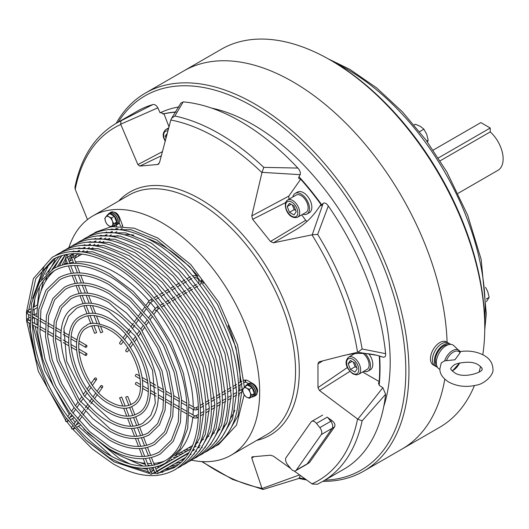 <?xml version="1.0" encoding="UTF-8"?>
<svg xmlns="http://www.w3.org/2000/svg" width="529" height="529" viewBox="0 0 529 529"><rect width="100%" height="100%" fill="white"/><g stroke="black" fill="none" stroke-linecap="round" stroke-linejoin="round"><path stroke-width="0.79" d="M440.161 160.809L490.238 131.9A24.87 14.356 60 0 1 497.981 170.298L458.114 193.316M438.349 157.959L490.238 128.005L480.854 122.589L433.165 150.124M490.238 128.005L490.238 131.9M486.402 301.689L489.16 297.358L486.316 298.997M489.16 297.358L487.678 291.453L485.549 287.313M427.366 141.911L428.199 140.238L426.718 134.333L423.908 129.188L420.284 126.332L415.338 124.242L414.108 124.95M423.908 129.188L419.596 131.681M428.199 140.238L426.758 141.071M363.787 371.332A11.883 6.857 -120 0 0 367.999 371.127A11.883 6.857 -120 0 0 365.01 353.458M367.999 371.127L370.346 369.778A11.883 6.857 -120 0 0 368.812 353.769M354.443 353.749L348.644 357.095A9.945 5.746 60 0 1 353.617 357.591A9.945 5.746 60 0 1 360.117 366.359A9.945 5.746 60 0 1 358.596 374.327L367.033 369.454A9.945 5.746 -120 0 0 368.739 362.14A9.945 5.746 -120 0 0 363.079 353.392M350.423 360.441L348.168 363.648L350.423 369.46L354.939 372.066L357.194 368.858L354.939 363.046L350.423 360.441M352.076 361.393L348.168 363.648M353.306 362.101L355.111 366.756L356.744 367.695M355.111 366.756L350.423 369.46M307.19 211.296A9.945 5.746 -120 0 0 305.378 199.75A9.945 5.746 -120 0 0 296.128 195.102L287.683 199.975A9.945 5.746 60 0 1 296.941 204.624A9.945 5.746 60 0 1 298.746 216.169A9.945 5.746 60 0 1 297.629 217.207L306.073 212.334A9.945 5.746 -120 0 0 307.19 211.296M287.207 206.528L289.462 212.341L293.979 214.946L296.233 211.739L293.979 205.926L289.462 203.321L287.207 206.528L291.115 204.273M292.345 204.988L294.15 209.636L289.462 212.341M294.15 209.636L295.784 210.575M167.481 133.01L165.286 136.138L166.106 138.248M166.906 135.199L165.286 136.138M302.826 214.212A11.883 6.857 -120 0 0 307.038 214.007A11.883 6.857 -120 0 0 308.374 212.77A11.883 6.857 -120 0 0 306.212 198.977A11.883 6.857 -120 0 0 295.156 193.429A11.883 6.857 -120 0 0 293.82 194.665A11.883 6.857 -120 0 0 292.874 196.98M307.038 214.007L309.386 212.658A11.883 6.857 -120 0 0 310.721 211.415A11.883 6.857 -120 0 0 308.559 197.621A11.883 6.857 -120 0 0 297.503 192.073L295.156 193.429M139.821 376.099L136.74 374.32A1.104 0.641 120 0 0 136.191 374.373A1.104 0.641 120 0 0 135.47 375.352A1.104 0.641 120 0 0 135.636 376.238L140.225 378.883M140.456 387.135L135.636 384.358A1.104 0.641 -60 0 1 135.47 383.472A1.104 0.641 -60 0 1 136.191 382.5A1.104 0.641 -60 0 1 136.74 382.441L140.555 384.643M91.715 325.91L94.598 333.343L96.662 332.543L93.964 325.586M100.503 326.201L102.752 332L100.689 332.801L97.944 325.719M102.395 387.321A1.104 0.873 -144.9 0 1 101.046 385.634A1.104 0.873 -144.9 0 1 102.395 387.321M94.949 378.056A1.104 0.873 35.1 0 0 96.304 379.743A1.104 0.873 35.1 0 0 94.949 378.056M251.546 397.014A6.745 3.895 -120 0 0 253.199 396.73A6.745 3.895 -120 0 0 254.231 391.328A6.745 3.895 -120 0 0 249.827 385.383A6.745 3.895 -120 0 0 246.454 385.052A6.745 3.895 -120 0 0 245.383 386.342M253.199 396.73L254.37 396.056A6.745 3.895 -120 0 0 255.408 390.647A6.745 3.895 -120 0 0 250.997 384.709A6.745 3.895 -120 0 0 247.632 384.371L246.454 385.052M242.54 389.886L243.32 393.001L244.795 395.705L246.699 397.206L249.304 398.311L252.082 396.704L254.343 393.497L252.082 387.678L247.572 385.072L244.795 386.679L242.54 389.886M249.304 398.311L251.566 395.097L254.343 393.497M251.566 395.097L250.085 392.392L249.304 389.284L252.082 387.678M249.304 389.284L246.699 388.18L244.795 386.679M243.32 393.001A5.528 3.194 -120 0 0 246.699 397.206A5.528 3.194 -120 0 0 250.085 396.909A5.528 3.194 -120 0 0 250.085 392.392A5.528 3.194 60 0 0 246.699 388.18A5.528 3.194 -120 0 0 243.32 388.484A5.528 3.194 -120 0 0 243.32 393.001M113.795 225.652A6.745 3.895 -120 0 0 115.448 225.367A6.745 3.895 -120 0 0 116.208 219.158A6.745 3.895 -120 0 0 108.71 213.69A6.745 3.895 -120 0 0 107.632 214.979M115.448 225.367L116.625 224.693A6.745 3.895 -120 0 0 117.378 218.484A6.745 3.895 -120 0 0 109.88 213.015L108.71 213.69M111.559 226.948L113.814 223.734L116.592 222.134L114.337 216.321L109.82 213.716L107.043 215.316L104.788 218.523L105.569 221.638L107.043 224.342L108.954 225.843L111.559 226.948L114.337 225.341L116.592 222.134M113.814 223.734L112.34 221.029L111.559 217.922L114.337 216.321M111.559 217.922L108.954 216.824L107.043 215.316M112.34 225.546A5.528 3.194 -120 0 0 112.34 221.029A5.528 3.194 -120 0 0 108.954 216.824A5.528 3.194 -120 0 0 105.569 217.121A5.528 3.194 60 0 0 105.569 221.638A5.528 3.194 -120 0 0 108.954 225.843A5.528 3.194 -120 0 0 112.34 225.546M314.49 421.666A5.528 3.194 -120 0 0 311.726 421.395A5.528 3.194 -120 0 0 311.105 421.97L286.096 457.552A5.528 3.194 -120 0 0 287.525 464.541L290.91 468.754A5.528 3.194 -120 0 0 295.625 470.757A5.528 3.194 -120 0 0 296.247 470.182L321.262 434.6A5.528 3.194 -120 0 0 319.827 427.611L316.441 423.398A5.528 3.194 -120 0 0 314.49 421.666M295.625 470.757L306.569 464.442A5.528 3.194 -120 0 0 307.19 463.867L332.199 428.285A5.528 3.194 -120 0 0 330.77 421.296L327.821 417.626L331.974 420.595C334.698 422.764 335.538 424.88 334.5 426.956L309.491 462.538L306.569 464.442A5.528 3.194 -120 0 0 307.19 463.867L332.199 428.285A5.528 3.194 -120 0 0 330.77 421.296L327.821 417.626M253.622 396.486A6.91 3.987 -120 0 0 254.456 396.195A6.91 3.987 -120 0 0 255.514 390.66A6.91 3.987 -120 0 0 250.997 384.576A6.91 3.987 -120 0 0 247.546 384.233A6.91 3.987 -120 0 0 246.878 384.808M254.456 396.195L255.705 395.474A6.91 3.987 -120 0 0 256.763 389.939A6.91 3.987 -120 0 0 252.254 383.849A6.91 3.987 -120 0 0 248.795 383.512L247.546 384.233M115.871 225.123A6.91 3.987 -120 0 0 116.704 224.832A6.91 3.987 -120 0 0 117.484 218.47A6.91 3.987 -120 0 0 109.794 212.87A6.91 3.987 -120 0 0 109.126 213.445M116.704 224.832L117.954 224.111A6.91 3.987 -120 0 0 118.734 217.75A6.91 3.987 -120 0 0 111.05 212.149L109.794 212.87M450.728 344.399A13.265 7.657 120 0 0 450.364 344.161L448.413 343.037A13.265 7.657 120 0 0 441.781 343.691A13.265 7.657 120 0 0 433.112 355.382A13.265 7.657 120 0 0 435.149 366.008L433.191 364.878A13.265 7.657 120 0 1 431.161 354.251A13.265 7.657 120 0 1 439.824 342.561A13.265 7.657 120 0 1 446.456 341.906L448.413 343.037A13.265 7.657 120 0 0 441.781 343.691A13.265 7.657 120 0 0 433.112 355.382A13.265 7.657 120 0 0 435.149 366.008L437.099 367.139A13.265 7.657 120 0 0 437.483 367.331M450.364 344.161A13.265 7.657 120 0 0 443.732 344.822A13.265 7.657 120 0 0 435.069 356.506A13.265 7.657 120 0 0 437.099 367.139M448.01 344.829A11.883 6.857 120 0 0 443.732 345.946A11.883 6.857 120 0 0 436.432 355.058A11.883 6.857 120 0 0 436.498 364.765M460.118 352.717L460.23 351.851A12.233 7.062 120 0 0 459.258 350.601A12.233 7.062 120 0 0 452.427 350.681A12.233 7.062 120 0 0 444.631 360.864L454.96 359.76L460.118 352.717A11.116 6.421 120 0 0 453.293 352.089A11.116 6.421 120 0 0 446.469 360.599M444.631 360.864L441.279 362.894L439.87 368.733C439.665 373.633 442.641 378.083 448.784 382.097C457.201 386.507 466.479 387.506 476.609 385.086C482.99 384.457 494.238 375.616 492.922 368.733C492.572 362.987 489.596 358.53 484.009 355.376C476.814 351.507 468.681 350.264 459.608 351.646M460.362 351.99L453.789 345.629A13.814 7.975 120 0 0 446.079 345.721A13.814 7.975 120 0 0 436.875 358.517A13.814 7.975 120 0 0 439.883 369.302M454.907 364.408L457.03 363.694C466.75 361.4 473.905 361.823 478.487 364.95C481.403 367.232 482.534 368.495 481.873 368.733C485.186 371.444 463.51 379.624 454.312 372.522C451.429 370.287 450.298 369.024 450.926 368.733C450.404 368.773 451.098 367.794 453.016 365.804L454.907 364.408M330.413 60.094L331.967 60.994A216.083 124.758 60 0 1 331.974 60.994A216.083 124.758 60 0 1 484.762 325.646L484.762 327.451A218.292 126.034 60 0 1 482.792 354.714M116.135 123.376A218.292 126.034 60 0 1 145.449 93.051L221.261 49.283A218.292 126.034 60 0 1 330.407 60.094L330.407 60.094A218.292 126.034 60 0 1 484.762 327.451M480.537 366.445A218.292 126.034 60 0 1 479.056 372.171M474.434 385.595A218.292 126.034 60 0 1 439.553 427.379L402 449.061A218.292 126.034 60 0 0 444.79 379.174A218.292 126.034 60 0 1 402 449.061L363.74 471.147A218.292 126.034 60 0 1 322.822 481.37M292.854 81.777A218.292 126.034 60 0 1 447.098 342.276A218.292 126.034 60 0 0 292.854 81.777A218.292 126.034 60 0 0 183.708 70.965A218.292 126.034 60 0 1 292.854 81.777M126.054 350.059A1.104 0.873 35.1 0 0 127.41 351.739A1.104 0.873 35.1 0 0 127.634 351.534L129.03 349.55M123.118 341.714L121.544 343.956A1.104 0.873 -144.9 0 1 119.733 342.686L121.604 340.021M86.167 347.302A1.104 0.641 -60 0 1 85.619 347.355A1.104 0.641 -60 0 1 85.447 346.469A1.104 0.641 -60 0 1 86.167 345.497A1.104 0.641 -60 0 1 86.723 345.444A1.104 0.641 -60 0 1 86.895 346.33A1.104 0.641 -60 0 1 86.167 347.302M86.167 353.617A1.104 0.641 120 0 0 85.447 354.595A1.104 0.641 120 0 0 85.619 355.481A1.104 0.641 120 0 0 86.167 355.422A1.104 0.641 120 0 0 86.895 354.45A1.104 0.641 120 0 0 86.723 353.564A1.104 0.641 120 0 0 86.167 353.617M121.313 397.339L119.607 397.801L121.313 397.339M126.054 396.915L127.76 396.459L126.054 396.915M106.091 447.098A110.528 63.817 -120 0 0 115.091 452.89A110.528 63.817 -120 0 0 145.019 463.292M147.459 463.477A110.528 63.817 -120 0 0 151.413 463.523M153.734 463.397A110.528 63.817 -120 0 0 164.552 461.07M175.959 454.391A110.528 63.817 -120 0 0 192.774 417.348M192.986 414.915A110.528 63.817 -120 0 0 193.23 409.486M193.237 406.94A110.528 63.817 -120 0 0 156.663 310.232M155.275 308.44A110.528 63.817 -120 0 0 150.547 302.694M149.066 300.988A110.528 63.817 -120 0 0 115.091 272.395A110.528 63.817 -120 0 0 75.581 261.967M217.518 431.135A110.528 63.817 -120 0 0 219.998 429.535M223.397 426.843A110.528 63.817 -120 0 0 226.491 423.762M230.419 418.664A110.528 63.817 -120 0 0 234.869 410.226M238.751 396.816A110.528 63.817 -120 0 0 239.287 393.47M239.624 390.726A110.528 63.817 -120 0 0 240.047 384.907M240.126 382.308A110.528 63.817 -120 0 0 228.085 325.586M203.665 283.299A110.528 63.817 -120 0 0 201.251 280.218M197.701 275.92A110.528 63.817 -120 0 0 161.98 245.324A110.528 63.817 -120 0 0 147.327 238.46M171.694 118.126L180.852 103.148L183.213 101.885L174.861 116.03L171.694 118.126L170.814 120.004A203.777 117.656 60 0 1 216.381 137.771A203.777 117.656 60 0 1 261.954 172.626L251.764 215.918L288.801 196.12L288.973 199.235M118.179 122.199A216.083 124.758 60 0 1 253.034 106.567A216.083 124.758 60 0 1 401.273 325.844A216.083 124.758 60 0 1 324.866 480.193M305.253 478.963A216.083 124.758 60 0 1 299.745 477.958M145.449 93.051A218.292 126.034 60 0 1 254.594 103.863A218.292 126.034 60 0 1 397.206 296.227A218.292 126.034 60 0 1 363.74 471.147M306.615 479.942A218.292 126.034 60 0 1 298.964 478.434M211.593 108.095A193.978 111.996 60 0 1 253.034 124.619A193.978 111.996 60 0 1 383.783 406.345M157.867 107.83L120.685 124.203L120.982 120.843L152.749 104.61C154.58 104.134 156.286 105.205 157.867 107.83L159.784 112.241L163.983 113.847A194.024 112.022 60 0 1 175.932 112.135M68.869 247.665A138.162 79.767 60 0 1 92.899 215.918A138.162 79.767 60 0 1 161.98 222.762A138.162 79.767 60 0 1 252.24 344.511A138.162 79.767 60 0 1 231.061 455.224A138.162 79.767 60 0 1 191.558 460.157M181.401 457.34A138.162 79.767 60 0 1 180.944 457.182M183.213 101.885A206.687 119.336 60 0 1 240.53 121.458A206.687 119.336 60 0 1 297.84 168.063C299.903 170.318 300.69 172.52 300.194 174.676L298.68 177.367L298.792 178.491L300.677 179.225A194.024 112.022 60 0 1 320.984 204.492L321.275 205.477L323.193 203.281C324.76 202.475 326.466 203.367 328.304 205.966L317.658 234.393L312.242 234.79L323.193 203.281M253.735 456.831L251.764 458.081L262.04 488.512L299.44 474.949M251.764 458.081L251.989 456.944L252.657 456.791L270.471 455.204L273.381 456.15L290.725 468.522M379.273 355.951A194.024 112.022 60 0 1 379.174 381.548L378.506 383.38L379.425 385.476L382.857 387.724L385.615 394.297L362.127 420.826A206.687 119.336 60 0 1 322.664 481.463L317.347 484.247L312.242 484.028L294.157 470.975M349.947 371.371L319.509 390.528L357.816 419.193L382.857 387.724M319.509 390.528L317.962 387.638L347.447 367.49M322.842 360.824L317.962 363.886L317.962 387.638M317.962 363.886L318.881 361.968L319.509 361.697L342.256 355.885C354.245 352.764 365.843 352.579 377.058 355.329L357.816 352.254L342.256 355.885M320.984 204.492L316.593 210.734C310.807 218.656 303.639 225.123 295.089 230.135L273.381 242.811L312.242 234.79M273.381 242.811L270.471 241.482L305.729 220.302L306.932 221.479M285.627 202.574L252.657 219.323L270.471 241.482M252.657 219.323L251.764 215.918M158.316 164.34L157.675 164.486L159.507 162.654L170.814 120.004M161.385 155.771L139.854 166.073L157.675 164.486L158.892 163.884M139.854 166.073L137.884 164.585L162.515 151.605M120.685 124.203L137.884 164.585M87.477 219.581L75.111 189.038L74.999 186.929C81.129 157.278 94.79 136.125 115.977 123.469A206.687 119.336 60 0 1 120.982 120.843M385.615 394.297A206.687 119.336 60 0 1 343.87 469.223L322.664 481.463M300.393 475.452L298.885 478.454L263.224 489.431L262.04 488.512M115.977 123.469L137.183 111.222A206.687 119.336 60 0 1 152.749 104.61M300.194 174.676L262.04 172.342L263.786 167.376L297.84 168.063M133.771 235.121A110.528 63.817 -120 0 0 124.242 234.75M117.861 235.603A110.528 63.817 -120 0 0 113.642 236.747M109.615 238.341A110.528 63.817 -120 0 0 106.99 239.69M65.722 260.724A138.162 79.767 60 0 1 65.94 259.468M357.816 352.254L362.127 348.995L385.615 353.676C385.853 356.414 384.933 357.538 382.857 357.062L377.058 355.329L383.175 357.201M328.304 205.966A206.687 119.336 60 0 1 385.615 353.676M321.275 205.477L320.733 205.781M160.142 112.836A193.978 111.996 60 0 1 178.994 106.931M353.458 353.855A156.954 90.618 60 0 1 353.458 354.318M362.63 371.999L379.174 381.548M362.127 420.826L357.816 419.193M300.677 179.225L288.801 196.12M301.675 214.873A156.954 90.618 60 0 1 305.729 220.302M163.983 113.847L169.062 126.934M73.319 262.252A110.528 63.817 -120 0 0 69.669 262.979M67.527 263.574A110.528 63.817 -120 0 0 66.065 264.05M54.58 270.59A110.528 63.817 -120 0 0 36.937 316.699M36.944 319.258A110.528 63.817 -120 0 0 37.189 324.965M37.4 327.643A110.528 63.817 -120 0 0 37.453 328.205M352.678 373.295A8.623 4.979 -120 0 0 358.774 369.771A8.623 4.979 -120 0 0 352.678 359.217A8.623 4.979 -120 0 0 346.588 362.735A8.623 4.979 -120 0 0 352.678 373.295M286.566 201.013A9.945 5.746 60 0 1 287.683 199.975L286.295 201.265C283.002 206.217 288.563 220.024 297.629 217.207M297 215.7A8.623 4.979 -120 0 0 294.765 204.796A8.623 4.979 -120 0 0 286.44 202.567A8.623 4.979 -120 0 0 288.669 213.471A8.623 4.979 -120 0 0 297 215.7M165.279 141.355L164.221 139.153C162.449 135.503 162.965 132.31 165.762 129.585A9.945 5.746 60 0 1 168.473 129.202M168.01 130.98A8.623 4.979 -120 0 0 164.519 139.213A8.623 4.979 -120 0 0 165.365 141.018M198.203 406.51L195.737 407.938A1.104 0.641 60 0 1 196.292 407.991A1.104 0.641 60 0 1 197.072 409.347A1.104 0.641 60 0 1 196.841 409.849L193.865 409.849L189.197 407.158M195.737 407.938L194.97 407.938A1.104 0.641 120 0 0 194.414 407.991A1.104 0.641 120 0 0 193.634 409.347A1.104 0.641 120 0 0 193.865 409.849M257.034 393.384L257.649 390.878L257.167 388.517L255.54 385.714L253.583 384.021L246.864 380.139A1.104 0.641 120 0 0 246.309 380.199A1.104 0.641 120 0 0 245.529 381.548A1.104 0.641 120 0 0 245.76 382.057L244.246 382.487M244.114 380.093A1.104 0.641 60 0 1 244.438 380.199A1.104 0.641 60 0 1 245.218 381.548A1.104 0.641 60 0 1 244.987 382.057M253.583 384.021A1.104 0.641 120 0 0 253.034 384.074A1.104 0.641 120 0 0 252.829 384.226M189.184 415.272L193.865 417.976A1.104 0.641 -60 0 1 193.634 417.467A1.104 0.641 -60 0 1 194.414 416.111A1.104 0.641 -60 0 1 194.97 416.059L198.382 414.531M193.865 417.976L196.841 417.976A1.104 0.641 -120 0 0 197.072 417.467A1.104 0.641 -120 0 0 196.292 416.111A1.104 0.641 -120 0 0 195.737 416.059M66.264 255.401A1.104 0.641 60 0 1 66.429 255.203A1.104 0.641 60 0 1 66.594 255.15A1.104 0.641 60 0 1 67.659 256.096A1.104 0.641 60 0 1 67.54 257.114L69.874 263.515M68.294 254.125L66.429 255.203L65.484 258.311L67.547 257.511M113.523 212.036L116.003 212.757L117.802 214.364L119.362 217.009L118.641 217.531M121.61 228.826A1.104 0.641 -120 0 0 121.776 228.773A1.104 0.641 -120 0 0 121.974 228.488M122.47 225.618L121.829 226.267M76.103 263.316L73.637 256.962L71.58 257.762L72.526 254.654A1.104 0.641 -120 0 0 72.354 254.859M73.637 256.962L73.63 256.572A1.104 0.641 -120 0 0 73.756 255.553A1.104 0.641 -120 0 0 72.685 254.608A1.104 0.641 -120 0 0 72.526 254.654L74.232 253.669M115.864 228.482A1.104 0.641 60 0 1 115.679 229.322A1.104 0.641 60 0 1 115.52 229.368M116.631 226.227L116.182 225.056M74.027 427.796L73.505 428.536A1.104 0.873 -144.9 0 1 71.706 427.26L72.539 426.07M65.841 419.477A1.104 0.873 35.1 0 0 67.19 421.163A1.104 0.873 35.1 0 0 67.421 420.952L67.864 420.324M66.449 418.492L65.609 419.682L65.556 421.302L67.54 421.401A1.104 0.641 -120 0 0 67.659 421.289A1.104 0.641 -120 0 0 67.712 420.535M73.802 428.113A1.104 0.641 60 0 1 73.756 428.867A1.104 0.641 60 0 1 73.63 428.979L74.582 428.43M319.827 427.611L331.974 420.595M321.262 434.6L334.5 426.956M316.441 423.398L327.385 417.083M296.247 470.182L309.491 462.538M452.07 370.842A11.116 6.421 120 0 0 453.293 370.247A11.116 6.421 120 0 0 459.615 362.914M336.418 63.639A194.533 112.313 60 0 1 347.599 69.57A194.533 112.313 60 0 1 484.696 320.475M158.264 306.41L156.696 307.316A1.104 0.641 60 0 1 157.252 307.369A1.104 0.641 60 0 1 157.642 307.713A1.104 0.641 60 0 1 157.801 309.227L153.741 314.391M155.169 308.638A1.104 0.873 35.1 0 0 156.518 310.325A1.104 0.873 35.1 0 0 156.749 310.113M147.703 306.734L150.659 302.535A1.104 0.873 -144.9 0 1 148.847 301.266A1.104 0.873 -144.9 0 1 149.072 301.061M150.659 302.535L151.711 301.649A1.104 0.641 -120 0 0 151.552 300.135A1.104 0.641 -120 0 0 151.162 299.791A1.104 0.641 -120 0 0 150.606 299.738L152.14 298.852M198.666 283.418A1.104 0.641 60 0 1 198.706 283.438A1.104 0.641 60 0 1 199.426 284.417M193.277 276.674A1.104 0.641 -120 0 0 192.616 275.86A1.104 0.641 -120 0 0 192.576 275.84M30.642 308.863L27.389 310.741A1.104 0.641 60 0 1 28.619 311.641A1.104 0.641 60 0 1 28.705 311.945M27.389 310.741L26.45 312.242L27.389 313.743A1.104 0.641 -60 0 1 27.164 313.234A1.104 0.641 -60 0 1 27.944 311.879A1.104 0.641 -60 0 1 28.493 311.826L28.659 312.242M29.968 320.799L28.493 319.946A1.104 0.641 120 0 0 27.944 320.005A1.104 0.641 120 0 0 27.164 321.354A1.104 0.641 120 0 0 27.389 321.863L26.45 320.362L27.389 318.868L30.014 317.354M28.705 320.071A1.104 0.641 -120 0 0 28.619 319.761A1.104 0.641 -120 0 0 27.389 318.868M150.534 471.987L148.722 472.833L146.95 468.264M198.917 447.884A1.104 0.641 -120 0 0 198.15 447.666A1.104 0.641 -120 0 0 198.025 447.785M152.987 467.583L154.812 472.291L156.518 471.828L188.641 453.161M157.642 473.567A1.104 0.641 -120 0 0 157.801 473.515A1.104 0.641 -120 0 0 157.926 473.402A1.104 0.641 -120 0 0 157.821 472.271A1.104 0.641 -120 0 0 156.901 471.551M193.323 449.207A1.104 0.641 60 0 1 193.29 450.014A1.104 0.641 60 0 1 193.164 450.126A1.104 0.641 60 0 1 193.006 450.179M150.811 472.093A1.104 0.641 60 0 1 151.73 472.814A1.104 0.641 60 0 1 151.836 473.944A1.104 0.641 60 0 1 151.711 474.063A1.104 0.641 60 0 1 151.552 474.11M174.861 116.03A206.687 119.336 60 0 1 219.323 133.705A206.687 119.336 60 0 1 263.786 167.376M299.017 176.772A193.978 111.996 60 0 1 321.784 204.882M379.657 356.063A193.978 111.996 60 0 1 379.174 385.284M162.879 114.026A193.978 111.996 60 0 1 176.038 111.969M92.899 215.918L128.772 195.208A138.162 79.767 60 0 1 197.853 202.052A138.162 79.767 60 0 1 288.113 323.801A138.162 79.767 60 0 1 266.933 434.507L231.061 455.224M118.655 201.053A140.344 81.03 60 0 1 200.055 198.997A140.344 81.03 60 0 1 294.732 333.898A140.344 81.03 60 0 1 256.81 440.353M261.954 488.32A203.777 117.656 60 0 1 216.381 470.546A203.777 117.656 60 0 1 202.27 461.599M357.551 419.014A203.777 117.656 60 0 1 311.984 483.85M311.984 234.863A203.777 117.656 60 0 1 357.551 352.314M75.217 189.303A203.777 117.656 60 0 1 120.784 124.474M317.658 234.393A206.687 119.336 60 0 1 362.127 348.995M358.596 374.327L356.321 374.909L352.955 373.897C348.426 370.426 342.653 363.006 348.644 357.095M165.762 129.585L168.83 127.813M246.864 380.139L243.882 380.139M186.929 405.849L181.764 402.867M179.49 401.551L173.935 398.35M171.654 397.028L166.106 393.827M163.811 392.505L158.277 389.304M155.969 387.975L150.434 384.781M148.107 383.432L142.585 380.245M242.084 383.73L238.771 385.641M236.615 386.891L233.302 388.802M231.147 390.052L227.834 391.963M225.671 393.206L222.359 395.117M220.203 396.366L216.89 398.277M214.734 399.527L211.421 401.438M209.259 402.681L205.946 404.592M203.791 405.842L200.478 407.753M198.315 409.003L196.841 409.849M248.537 383.657L245.76 382.057M196.841 417.976L198.322 417.123M200.57 415.82L203.791 413.962M206.039 412.666L209.259 410.802M211.514 409.506L214.734 407.647M216.983 406.345L220.203 404.487M222.451 403.191L225.678 401.326M227.926 400.03L231.147 398.172M233.395 396.869L236.615 395.011M238.87 393.715L242.09 391.85M142.565 388.359L148.292 391.665M150.421 392.895L156.121 396.181M158.264 397.418L163.944 400.698M166.099 401.941L171.766 405.214M173.929 406.464L179.589 409.73M181.751 410.98L187.015 414.022M194.97 407.938L189.071 404.533M186.763 403.204L181.626 400.235M179.311 398.899L173.783 395.705M171.456 394.363L165.927 391.169M163.587 389.82L158.065 386.633M155.698 385.264L150.19 382.083M147.783 380.695L142.281 377.514M241.971 381.244L238.639 383.168M236.503 384.404L233.163 386.329M231.028 387.559L227.695 389.489M225.559 390.719L222.226 392.644M220.09 393.88L216.751 395.804M214.615 397.034L211.283 398.965M209.147 400.195L205.814 402.119M203.678 403.356L200.339 405.28M200.603 413.255L203.85 411.377M206.072 410.094L209.325 408.216M211.54 406.933L214.794 405.055M217.016 403.779L220.269 401.901M222.484 400.618L225.738 398.74M227.953 397.458L231.206 395.58M233.428 394.303L236.681 392.425M238.896 391.143L242.15 389.265M142.737 385.906L148.371 389.159M150.56 390.422L156.187 393.669M158.376 394.932L164.003 398.178M166.192 399.448L171.819 402.695M174.015 403.958L179.635 407.204M181.831 408.474L187.054 411.489M189.256 412.759L194.97 416.059M120.096 229.745L122.146 228.495M122.887 226.333L119.362 217.009M65.484 258.311L67.613 263.792M68.433 265.908L71.329 273.367M72.149 275.483L75.244 283.451M76.057 285.561L79.152 293.535M79.972 295.638L83.066 303.626M83.88 305.722L86.987 313.717M87.794 315.813L90.909 323.821M112.062 228.859L111.143 229.388M106.587 232.019L105.668 232.548M101.118 235.174L100.199 235.703M95.65 238.334L94.731 238.863M90.175 241.495L89.256 242.024M84.706 244.649L83.787 245.178M79.231 247.81L78.312 248.339M73.762 250.971L72.843 251.5M114.052 225.678L114.324 226.379M120.559 226.207L119.144 222.564M77.948 251.526L79.7 250.508M83.417 248.366L85.176 247.354M88.885 245.211L90.644 244.193M94.36 242.051L96.119 241.032M99.829 238.89L101.588 237.878M105.297 235.736L107.056 234.717M110.773 232.575L112.532 231.557M116.241 229.414L118 228.402M97.045 323.398L93.997 315.548M93.117 313.274L90.062 305.412M89.189 303.163L86.141 295.294M85.275 293.059L82.22 285.191M81.354 282.969L78.299 275.093M77.446 272.878L74.582 265.505M73.723 263.297L71.58 257.762M70.707 265.657L73.591 273.083M74.424 275.225L77.499 283.154M78.332 285.296L81.406 293.225M82.24 295.374L85.314 303.302M86.148 305.445L89.222 313.373M90.056 315.515L93.13 323.444M116.512 228.449L115.567 229.388M111.771 231.576L110.098 232.542M106.296 234.737L104.623 235.703M100.827 237.891L99.154 238.863M95.359 241.052L93.686 242.018M89.884 244.213L88.211 245.178M84.415 247.374L82.742 248.339M78.947 250.528L77.267 251.493M73.471 253.689L67.56 257.101M73.65 256.558L78.477 253.768M81.803 251.85L83.952 250.614M87.272 248.696L89.421 247.453M92.747 245.535L94.889 244.292M98.215 242.375L100.365 241.138M103.684 239.22L105.833 237.977M109.159 236.06L111.302 234.816M114.628 232.899L116.777 231.662M99.545 323.735L96.503 315.892M95.577 313.505L92.529 305.663M91.623 303.322L88.581 295.473M87.688 293.172L84.64 285.323M83.754 283.041L80.706 275.186M79.833 272.924L76.976 265.571M73.63 428.979L71.653 428.88L71.706 427.26M73.855 424.198L76.255 420.78M77.571 418.915L80.17 415.219M81.479 413.347L84.085 409.644M85.394 407.78L87.999 404.077M89.308 402.212L91.92 398.496M93.23 396.638L95.848 392.915M97.151 391.063L100.814 385.846M80.177 425.204L76.533 427.3M67.54 421.401L68.34 420.939M70.278 419.821L73.776 417.804M94.724 378.268L91.114 383.406M89.758 385.33L87.179 389M85.83 390.918L83.258 394.581M81.909 396.492L79.337 400.162M77.994 402.066L75.416 405.73M74.08 407.634L71.501 411.304M70.165 413.202L67.785 416.594M75.336 425.938L77.75 422.506M79.059 420.641L81.671 416.931M82.974 415.073L85.592 411.35M86.895 409.492L89.52 405.763M90.823 403.911L93.454 400.162M94.751 398.317L97.402 394.548M98.692 392.71L102.626 387.116M78.656 423.524L75.925 425.104M69.828 417.526L72.374 416.059M96.536 379.538L92.469 385.317M91.133 387.221L88.555 390.891M87.219 392.789L84.64 396.459M83.304 398.357L80.725 402.02M79.396 403.918L76.817 407.588M75.488 409.479L72.909 413.149M71.574 415.04L69.193 418.432M109.067 329.759C100.523 325.024 93.335 324.277 87.51 327.511C68.096 335.928 83.198 388.114 110.171 401.848C118.708 406.583 125.895 407.33 131.721 404.09C151.135 395.666 136.026 343.486 109.067 329.759M86.406 325.599C64.941 335.902 81.129 389.225 109.067 403.759C121.71 410.597 129.559 408.203 132.825 406.007C154.289 395.705 138.102 342.382 110.171 327.841C97.686 322.578 89.765 321.83 86.406 325.599M109.067 320.733C98.381 314.795 89.355 313.869 81.982 317.942C57.582 328.654 76.513 393.688 110.171 410.868C120.857 416.806 129.883 417.738 137.249 413.665C161.656 402.939 142.718 337.912 109.067 320.733M80.877 316.025C54.427 328.621 74.437 394.799 109.067 412.785C120.268 419.107 130.028 420.039 138.353 415.576C164.803 402.979 144.794 336.808 110.171 318.822C98.963 312.494 89.203 311.561 80.877 316.025M109.067 311.707C96.232 304.572 85.367 303.454 76.46 308.367L68.479 316.21L63.923 328.364L66.661 361.228L84.045 395.659L110.171 419.894C122.999 427.035 133.87 428.146 142.777 423.233L150.758 415.391L155.308 403.23L152.57 370.366L135.186 335.941L109.067 311.707M75.356 306.456C43.914 321.341 67.745 400.374 109.067 421.811C122.411 429.336 134.016 430.447 143.881 425.151C175.317 410.259 151.486 331.227 110.171 309.796C96.82 302.271 85.215 301.153 75.356 306.456M109.067 302.687C94.089 294.342 81.38 293.046 70.932 298.799L61.589 307.977L56.259 322.181L55.505 340.226L59.44 360.514L79.7 400.658L110.171 428.92C125.142 437.258 137.851 438.554 148.299 432.808L157.649 423.63L162.972 409.42L163.726 391.367L159.791 371.08L139.53 330.942L109.067 302.687M69.828 296.881L59.777 306.701L54.13 321.566L53.284 340.154L57.251 360.91L77.869 401.895L92.747 418.618L109.067 430.837C124.56 439.566 138.003 440.862 149.409 434.719L159.454 424.906L165.108 410.041L165.954 391.453L161.98 370.69L141.369 329.712L126.491 312.989L110.171 300.77C94.678 292.041 81.228 290.745 69.828 296.881M109.067 293.661C91.947 284.119 77.393 282.638 65.404 289.224L54.692 299.745L48.595 315.992L47.729 336.623L52.219 359.799L61.701 383.499L75.356 405.65L92 424.344L110.171 437.946C127.291 447.488 141.838 448.969 153.827 442.376L164.539 431.862L170.642 415.602L171.508 394.971L167.012 371.794L157.523 348.102L143.868 325.95L127.231 307.263L109.067 293.661M64.3 287.313L52.887 298.468L46.459 315.377L45.501 336.55L50.03 360.196L59.645 384.332L73.524 406.887L90.472 425.944L109.067 439.857C126.702 449.789 141.99 451.27 154.931 444.294L166.351 433.139L172.771 416.224L173.73 395.057L169.201 371.404L159.586 347.275L145.706 324.713L128.759 305.663L110.171 291.743C92.529 281.812 77.241 280.337 64.3 287.313M311.726 421.395L322.67 415.08M452.269 371.034L459.734 362.887M484.749 329.977L486.283 313.684L481.165 259.402L467.702 215.283L446.86 171.965L426.149 140.245L402.463 111.877L376.701 87.94L349.814 69.352L328.205 58.838M331.974 60.994L330.407 60.094M201.225 280.099L201.417 281.593L200.63 284.047L199.81 284.919M198.15 283.379L199.188 281.778L198.216 279.094L196.16 277.652L193.912 277.434M146.229 304.988L148.847 301.266L150.606 299.738M156.696 307.316L154.937 308.843L152.345 312.54M151.01 314.438L148.629 317.823M147.293 319.721L144.715 323.391M143.379 325.289L140.8 328.959M139.464 330.856L136.885 334.526M135.55 336.431L132.971 340.094M131.628 342.012L129.05 345.675M127.701 347.593L125.829 350.264M197.906 286.077L194.368 288.12M192.437 289.231L188.893 291.281M186.968 292.392L183.424 294.435M181.493 295.552L177.956 297.596M176.025 298.706L172.48 300.756M170.556 301.867L167.012 303.911M165.081 305.028L161.543 307.071M159.613 308.182L157.801 309.227M151.711 301.649L153.589 300.565M155.533 299.447L159.057 297.41M161.001 296.286L164.532 294.25M166.476 293.126L170.001 291.089M171.945 289.971L175.469 287.935M177.413 286.811L180.944 284.774M182.889 283.65L186.413 281.613M188.357 280.496L191.882 278.459M122.907 338.176L125.532 334.434M126.834 332.582L129.453 328.859M130.762 326.995L133.374 323.285M134.683 321.42L137.289 317.711M138.598 315.853L141.203 312.143M142.513 310.278L144.92 306.86M152.405 316.296L150.024 319.681M148.682 321.586L146.11 325.256M144.767 327.167L142.189 330.83M140.84 332.748L138.261 336.411M136.912 338.335L134.333 342.005M132.977 343.936L130.392 347.613M196.557 284.298L193.019 286.341M191.088 287.459L187.55 289.502M185.619 290.619L182.075 292.663M180.144 293.774L176.607 295.817M174.676 296.934L171.138 298.978M169.207 300.095L165.663 302.138M163.732 303.249L160.194 305.293M198.011 276.092L192.397 275.629M154.091 297.728L157.616 295.691M159.56 294.567L163.084 292.53M165.035 291.406L168.553 289.376M170.503 288.252L174.028 286.215M175.972 285.091L179.496 283.055M181.447 281.931L184.965 279.901M186.916 278.776L190.44 276.74M124.427 339.849L127.033 336.146M128.342 334.282L130.947 330.579M132.257 328.714L134.855 325.018M136.171 323.146L138.763 319.456M140.079 317.585L142.671 313.895M143.987 312.024L146.388 308.612M27.389 313.743L30.093 315.297M32.249 316.547L37.533 319.595M39.682 320.839L45.368 324.118M47.511 325.355L53.204 328.641M55.34 329.878L61.047 333.171M63.169 334.401L68.902 337.707M71.012 338.924L76.778 342.256M78.867 343.46L85.619 347.355M37.784 304.744L33.062 307.468M34.041 315.026L37.017 313.307M85.619 355.481L78.887 351.593M76.566 350.251L71.031 347.057M68.73 345.728L63.189 342.527M60.901 341.212L55.353 338.005M53.079 336.689L47.517 333.482M45.256 332.172L39.695 328.965M37.433 327.663L32.262 324.674M30.008 323.371L27.389 321.863M28.493 311.826L30.252 312.837M32.381 314.067L37.704 317.142M39.827 318.365L45.56 321.678M47.67 322.895L53.422 326.221M55.525 327.431L61.304 330.77M63.387 331.967L69.213 335.333M71.27 336.523L77.161 339.922M79.191 341.093L86.723 345.444M37.447 307.488L32.712 310.225M30.358 311.581L29.214 312.242M29.214 320.362L29.968 319.933M32.19 318.643L34.041 317.579M36.25 316.302L36.944 315.899M28.493 319.946L28.659 320.362M86.723 353.564L78.709 348.935M76.467 347.646L70.886 344.425M68.651 343.129L63.07 339.909M60.835 338.62L55.247 335.393M53.019 334.11L47.431 330.883M45.203 329.593L39.615 326.367M37.387 325.084L32.19 322.082M154.805 472.271L150.904 474.315L148.722 472.833M197.906 447.812L199.288 446.846L199.268 447.501M200.207 445.808L198.924 445.782M196.127 446.443L194.275 447.131M154.812 472.291L157.001 473.772L157.801 473.515L185.666 457.426M156.802 471.57L155.182 467.127M146.103 466.082L143.233 458.689M142.387 456.507L139.325 448.612M138.472 446.423L135.411 438.534M134.558 436.332L131.503 428.45M130.643 426.242L127.588 418.366M126.729 416.144L123.674 408.276M122.801 406.034L119.607 397.801M194.427 449.478L192.748 450.371M189.032 452.513L156.743 471.154M190.222 454.801L191.141 454.272M195.69 451.64L196.609 451.111M125.697 397.259L128.838 405.353M129.638 407.416L132.772 415.49M133.579 417.566L136.7 425.614M137.507 427.69L140.621 435.717M141.428 437.8L144.536 445.808M145.349 447.904L148.451 455.899M149.264 457.995L152.173 465.487M150.712 472.113L149.257 468.099M148.424 465.956L145.541 458.531M144.708 456.388L141.633 448.46M140.8 446.311L137.725 438.389M136.892 436.24L133.817 428.318M132.984 426.169L129.909 418.241M129.076 416.098L126.001 408.17M125.168 406.027L121.67 397.001M191.068 448.784L155.936 469.071M153.999 470.188L150.785 472.04M192.437 450.966L194.11 450M127.76 396.459L130.894 404.533M131.695 406.603L134.882 414.802M135.682 416.865L138.836 425.005M139.636 427.068L142.784 435.169M143.584 437.238L146.718 445.312M147.518 447.382L150.646 455.436M151.453 457.512L154.369 465.044M109.067 284.635C89.798 273.89 73.405 272.23 59.876 279.656L47.802 291.505L40.931 309.809L39.946 333.019L44.998 359.085L55.664 385.734L71.018 410.649L89.732 431.671L110.171 446.972C129.433 457.717 145.825 459.377 159.355 451.951L171.436 440.095L178.306 421.785L179.285 398.582L174.233 372.509L163.567 345.86L148.213 320.951L129.499 299.936L109.067 284.635M58.772 277.738L45.99 290.236L38.796 309.194L37.724 332.939L42.809 359.482L53.608 386.567L69.18 411.886L88.204 433.271L109.067 448.883C128.845 460.018 145.978 461.678 160.459 453.869L173.241 441.371L180.435 422.413L181.507 398.661L176.422 372.125L165.63 345.04L150.051 319.721L131.027 298.336L110.171 282.717C90.386 271.589 73.253 269.929 58.772 277.738M109.067 276.059C87.761 264.176 69.616 262.338 54.626 270.557C34.577 283.656 28.07 308.982 35.099 346.541C43.795 389.549 76.216 436.584 110.171 455.542C131.47 467.431 149.614 469.263 164.605 461.043C186.889 448.962 193.614 410.775 180.032 369.771C167.944 331.2 138.896 292.874 109.067 276.059M53.522 268.646L39.444 282.413L31.515 303.315L30.338 329.514L35.952 358.801L47.868 388.689L65.054 416.634L86.048 440.227L109.067 457.459C130.881 469.732 149.767 471.564 165.709 462.961L179.787 449.194L187.716 428.292L188.899 402.086L183.279 372.8L171.37 342.911L154.177 314.973L133.182 291.373L110.171 274.148C88.35 261.875 69.464 260.037 53.522 268.646M226.762 435.281L238.057 415.668L242.15 389.013L235.921 347.361L217.465 304.32L189.62 266.57L156.736 239.961L131.099 229.731L108.022 229.612M111.037 226.776L95.947 232.026L93.276 233.712M78.378 250.852L78.067 251.454M76.421 254.958L75.184 258.053M185.712 449.498L189.012 449.974M192.873 450.298L193.548 450.324M215.839 446L218.636 444.525L236.509 425.111L244.16 394.727M244.365 387.168L237.6 345.225L218.814 302.244L190.837 264.632L157.847 238.05L134.154 228.171L112.128 226.617M188.793 447.719L191.458 447.99M201.575 447.818L202.25 447.732M79.363 253.834L78.266 256.274M221.287 438.435L232.581 418.829L236.681 392.168L230.452 350.522L211.997 307.475L184.152 269.724L151.268 243.122L125.631 232.892L102.547 232.773M210.37 449.161L213.161 447.686C236.152 432.424 243.644 403.872 235.643 362.034C225.976 314.325 190.189 262.358 152.372 241.204C128.514 227.787 107.883 225.784 90.479 235.187L87.801 236.866M72.909 254.013L72.599 254.614M71.408 257.081L69.709 261.214M180.237 452.659L183.543 453.128M187.398 453.459L188.073 453.485M183.318 450.873L186.869 451.211M74.278 256.195L73.756 257.273M215.819 441.596L227.113 421.99L231.213 395.328L224.984 353.683L206.522 310.635L178.683 272.885L145.799 246.283L120.156 236.053L97.078 235.934M204.895 452.321L207.692 450.847C230.684 435.585 238.176 407.032 230.175 365.189C220.5 317.479 184.72 265.518 146.903 244.365C123.045 230.948 102.414 228.945 85.004 238.341L82.332 240.027M66.099 259.891L64.24 264.374M174.768 455.813L178.075 456.289M181.93 456.613L182.604 456.646M177.85 454.034L181.394 454.371M185.639 454.471L186.4 454.451M71.236 254.978L68.505 259.977M210.35 444.757L221.638 425.144L225.738 398.489L219.509 356.837L201.053 313.796L173.208 276.045L140.324 249.437L114.687 239.207L91.61 239.088M199.426 455.482L202.223 454.001C225.209 438.739 232.707 410.187 224.706 368.349C215.032 320.64 179.245 268.672 141.435 247.526C117.57 234.109 96.939 232.099 79.535 241.502L76.857 243.188M65.431 254.621L59.407 265.889M171.039 459.245L172.599 459.45M176.461 459.774L177.136 459.8M181.559 459.8L183.808 459.655M173.221 457.294L175.926 457.525M180.171 457.631L180.931 457.611M65.556 258.483L62.191 264.969M204.875 447.911L216.169 428.305L220.269 401.643L214.04 359.998L195.585 316.95L167.739 279.2L134.855 252.597L109.219 242.368L86.134 242.249M193.958 458.636L196.748 457.162C219.74 441.9 227.232 413.347 219.231 371.51C209.563 323.801 173.776 271.833 135.96 250.68C112.102 237.263 91.471 235.26 74.067 244.662L71.389 246.342M60.471 257.068L54.269 268.223M52.979 271.575L52.755 272.217M162.231 461.843L162.899 461.969M166.45 462.525L167.131 462.604M170.986 462.935L171.661 462.961M176.091 462.961L179.205 462.73M169.306 460.6L170.457 460.686M174.702 460.785L175.456 460.772M180.64 460.329L183.682 459.8M65.252 254.661L57.363 266.709M199.407 451.072L210.701 431.466L214.8 404.804L208.565 363.159L190.109 320.111L162.271 282.36L129.387 255.758L103.744 245.529L80.666 245.41M188.483 461.797L191.28 460.323C214.271 445.061 221.763 416.508 213.762 374.664C204.088 326.955 168.308 274.994 130.491 253.841C106.633 240.424 86.002 238.42 68.591 247.817L65.92 249.503M54.996 260.228L48.503 272.104M46.889 276.548L45.514 281.362M150.692 463.536L151.506 463.768M154.137 464.436L155.552 464.753M160.208 465.58L161.662 465.765M165.517 466.089L166.192 466.122M170.616 466.115L173.737 465.89M157.622 462.915L159.943 463.305M164.195 463.788L164.982 463.847M169.227 463.946L169.988 463.926M175.172 463.49L181.394 462.154M62.065 255.461L52.047 269.545M50.341 273.467L49.521 275.675M193.931 454.232L205.226 434.62L209.325 407.965L203.096 366.319L184.641 323.272L156.796 285.521L123.912 258.912L98.275 248.683L75.197 248.564M183.014 464.958L185.811 463.477C208.796 448.215 216.288 419.669 208.294 377.825C198.62 330.116 162.833 278.148 125.016 257.001C101.158 243.585 80.527 241.574 63.123 250.977L60.445 252.664M49.528 263.389L41.52 279.405M39.543 286.625L37.42 304.955M37.387 307.521L37.387 308.023M123.541 457.241L143.147 466.075M150.395 467.98L153.35 468.529M160.042 469.249L160.723 469.283M165.147 469.276L168.268 469.051M139.497 462.472L145.475 464.469M148.127 465.189L150.487 465.738M156.637 466.75L159.513 467.001M163.759 467.107L164.519 467.087M169.697 466.651L178.981 464.283M59.01 256.492L45.706 274.611M43.504 280.443L40.839 291.591M188.463 457.387L199.757 437.781L203.857 411.126L197.628 369.473L179.172 326.426L151.327 288.675L118.443 262.073L92.806 251.844L69.722 251.725M177.546 468.112L180.336 466.638C203.328 451.376 210.82 422.823 202.819 380.986C193.151 333.277 157.364 281.309 119.547 260.156C95.689 246.739 75.058 244.735 57.654 254.138L54.976 255.818M44.059 266.543L32.613 298.475M32.19 318.802L32.461 322.234M32.738 324.951L44.76 370.578L69.246 414.511M70.628 416.389L70.979 416.865M72.328 418.637L75.197 422.294M76.645 424.073L76.989 424.489M78.431 426.209L111.599 456.355M129.42 466.148L148.299 471.749M159.679 472.437L162.793 472.205M83.846 429.045L119.547 458.703L130.147 464.059M142.275 468.251L147.373 469.355M149.892 469.752L153.985 470.162M158.283 470.261L159.044 470.248M164.228 469.805L176.435 466.194M56.087 257.742L44.674 269.532L37.222 286.295M34.795 298.892L34.2 306.813M34.14 309.399L34.206 314.934M34.339 317.75L34.815 323.596M35.126 326.327L41.963 356.5M158.76 472.966L173.763 467.881C189.554 458.312 197.76 440.445 198.388 414.28C200.134 362.286 158.892 290.322 112.975 265.234C89.632 252.201 69.735 250.197 53.284 259.21L35.767 278.743L28.731 309.968M72.89 429.29L92.324 448.976L112.975 463.774C136.832 477.191 157.463 479.201 174.868 469.798C197.853 454.537 205.351 425.984 197.35 384.14C187.676 336.431 151.896 284.47 114.079 263.316C90.221 249.9 69.59 247.896 52.179 257.292L33.42 278.532L26.463 312.044M26.457 312.394L26.589 319.721M26.668 321.163L38.333 371.345L65.451 419.947M66.786 421.712L71.501 427.624M86.452 440.597L114.079 461.863L148.986 473.343M152.815 473.422L155.533 473.303M28.659 314.471L28.731 318.088M28.989 322.783L33.261 348.466M174.583 455.925L192.549 445.55M195.631 443.771L198.025 442.389M201.106 440.611L203.493 439.229M206.575 437.45L208.962 436.075M212.043 434.296L214.437 432.914M201.635 461.559L232.515 479.4L262.939 489.444M64.055 264.48L67.183 262.675M69.12 261.557L72.328 259.699M74.265 258.582L82.021 254.105M85.103 252.326L87.497 250.944M90.578 249.166L92.965 247.79M96.047 246.011L98.434 244.629M101.515 242.851L103.909 241.469"/></g></svg>
